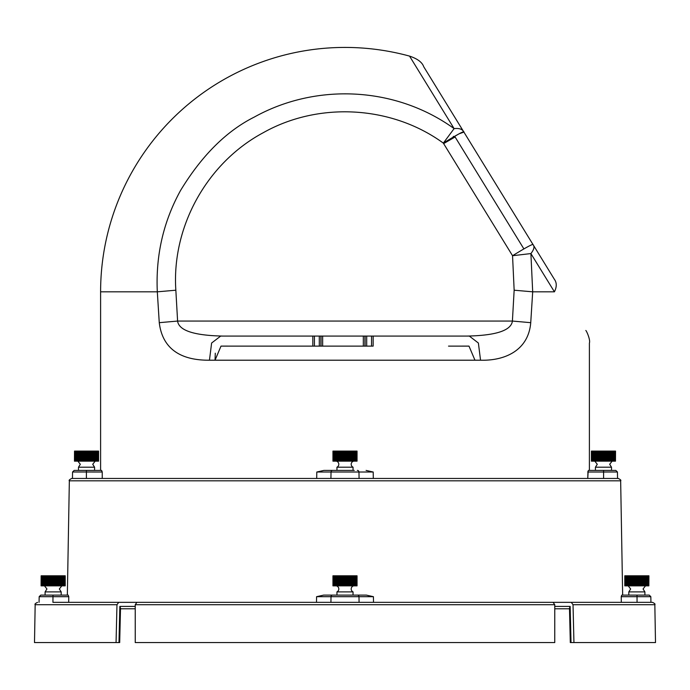 <?xml version="1.0" encoding="UTF-8"?>
<svg xmlns="http://www.w3.org/2000/svg" width="690" height="690" viewBox="0 0 690 690"><rect width="100%" height="100%" fill="white"/><g stroke="black" fill="none" stroke-linecap="round" stroke-linejoin="round"><path stroke-width="1.03" d="M316.693 478.455L316.796 472.02L323.903 470.416L354.255 470.416M335.745 470.416L324.033 470.416M366.097 470.416L373.204 472.02L373.307 478.455M587.992 471.374L587.751 478.455L588.182 470.856M588.518 470.416L615.825 470.416L617.438 471.995L587.759 472.02M101.689 470.58L102.241 472.02L102.249 478.455L102.241 472.02L101.482 470.416M554.346 279.269L554.303 279.191C596.177 347.329 596.177 347.329 554.303 279.191L533.111 244.709L554.303 279.191C556.856 282.624 556.89 286.833 554.415 291.827C600.938 360.042 600.938 360.042 554.415 291.827L530.903 253.566L532.689 291.827L530.739 322.679C528.411 350.762 504.39 360.913 480.542 360.206L209.458 360.206C183.713 360.447 162.728 351.141 159.261 322.679L157.311 291.827C155.63 255.429 163.375 221.663 180.538 190.509C201.765 155.586 226.337 131.109 254.265 117.084C316.538 82.533 396.026 86.638 454.106 128.616C459.298 128.03 462.559 129.185 463.896 132.092L533.111 244.709C533.301 243.51 526.444 247.184 512.549 255.723L530.903 253.566C534.017 249.599 534.75 246.649 533.111 244.709L533.198 244.855M373.204 472.02L316.796 472.02M102.241 472.02L86.405 471.995L86.405 478.455L72.45 478.455L72.562 471.995L74.175 470.416L95.781 470.416M603.586 470.416L603.595 478.455L587.751 478.455M594.219 470.416L612.72 470.416M592.632 470.416L590.64 470.416M72.562 471.995L86.405 471.995L86.414 470.416L101.516 470.416M416.346 67.163L454.106 128.616L409.55 56.106L454.106 128.616L443.334 143.115C457.815 134.196 464.672 130.522 463.896 132.092L423.738 66.749L463.896 132.092L459.1 133.817M449.138 139.578L458.979 133.877M533.111 244.709L463.896 132.092M222.844 336.073L467.156 336.073C496.11 335.487 511.195 330.484 512.403 321.057L514.154 290.205L512.549 255.723L443.334 143.115C391.799 105.57 318.728 101.404 263.226 132.721C207.026 162.814 171.577 226.708 175.846 290.205L177.597 321.057C178.805 330.484 193.89 335.487 222.844 336.073L469.321 336.073L478.386 343.034L480.542 360.206L209.458 360.206L211.614 343.025L220.688 336.073L222.844 336.073L220.688 336.073M159.261 322.679L177.597 321.057L512.403 321.057L530.739 322.679M523.891 248.918L455.331 137.362L523.598 248.435M443.636 143.606L454.503 137.319M454.106 136.611L455.331 137.362L454.667 136.284M373.152 336.073L373.152 346.121L222.844 346.121L312.82 346.121L312.82 336.073M241.465 346.121L221.007 346.113L215.038 360.206L215.28 353.202M448.526 346.121L468.993 346.113L474.962 360.206M621.569 595.548L621.828 595.108L637.008 595.108L637.025 596.686L650.834 596.686L650.937 602.344L621.311 602.344L621.224 596.686L621.863 595.108M354.255 595.108L366.338 595.108L373.419 596.686L373.514 602.344L621.311 602.344M68.69 602.344L52.932 602.344L52.975 596.686L68.776 596.686L68.172 595.108L68.776 596.686L68.69 602.344L553.095 602.344L554.769 604.716L135.231 604.716L135.249 642.571L554.751 642.571L554.769 604.716M52.932 602.344L118.706 602.344L116.972 604.716L35.164 604.716L34.5 642.571L116.058 642.571L116.972 604.716M316.486 602.344L316.581 596.686L323.662 595.108L366.338 595.108M621.397 596.091L621.224 596.686L637.025 596.686L637.068 602.344M69.345 480.827C68.698 480.344 69.509 479.559 71.751 478.455L618.249 478.455C620.491 479.559 621.302 480.344 620.655 480.827L69.345 480.827L67.344 595.108M627.607 595.108L636.853 595.108M637.008 595.108L649.23 595.108L650.834 596.686M625.261 595.108L623.967 595.108M359.076 602.344L358.981 596.686L331.019 596.686L330.924 602.344M40.77 595.108L52.992 595.108L52.975 596.686L39.166 596.686L40.77 595.108L62.393 595.108M52.992 595.108L68.172 595.108M66.033 595.108L64.041 595.108M373.419 596.686L358.981 596.686A1.613 1.613 90 0 0 357.368 595.108M332.632 595.108A1.613 1.613 90 0 0 331.019 596.686L316.581 596.686M135.231 608.778L120.509 608.778L135.231 608.778M569.491 608.778L554.769 608.778M570.121 608.778L570.932 642.571L655.5 642.571L654.836 604.716L573.028 604.716L573.942 642.571M116.058 642.571L119.068 642.571L119.879 608.778M573.028 604.716L571.294 602.344L542.185 602.344M571.294 602.344L652.43 602.344C654.638 603.353 655.44 604.147 654.836 604.716M147.815 602.344L118.706 602.344M135.231 604.716L136.905 602.344M570.311 642.571L569.483 608.106L570.147 606.407L571.018 642.571M118.982 642.571L119.853 606.407L120.517 608.106L119.689 642.571M615.48 451.105L591.408 451.105L591.408 461.161L615.48 461.161L615.54 451.105L615.48 461.161M615.29 451.105L615.29 461.161M612.125 461.161L609.675 464.284L611.513 467.199L595.427 467.199L597.273 464.284L594.823 461.161M614.988 451.105L614.988 461.161M614.557 451.105L614.557 461.161M614.022 451.105L614.022 461.161M613.462 451.105L613.462 461.161M613.375 451.105L613.375 461.161M612.798 451.105L612.798 461.161M612.625 451.105L612.625 461.161M612.039 451.105L612.039 461.161M611.814 451.105L611.814 461.161M611.789 451.105L611.789 461.161M611.193 451.105L611.193 461.161M610.943 451.105L610.943 461.161M610.857 451.105L610.857 461.161M610.27 451.105L610.27 461.161M609.995 451.105L609.995 461.161M609.857 451.105L609.857 461.161M609.279 451.105L609.279 461.161M608.985 451.105L608.985 461.161M608.787 451.105L608.787 461.161M608.226 451.105L608.226 461.161M607.916 451.105L607.916 461.161M607.666 451.105L607.666 461.161M607.122 451.105L607.122 461.161M606.803 451.105L606.803 461.161M606.493 451.105L606.493 461.161M605.984 451.105L605.984 461.161M605.656 451.105L605.656 461.161M605.303 451.105L605.303 461.161M604.82 451.105L604.82 461.161M604.483 451.105L604.483 461.161M604.086 451.105L604.086 461.161M603.638 451.105L603.638 461.161M603.302 451.105L603.302 461.161M602.862 451.105L602.862 461.161M602.456 451.105L602.456 461.161M602.129 451.105L602.129 461.161M601.645 451.105L601.645 461.161M601.292 451.105L601.292 461.161M600.964 451.105L600.964 461.161M600.447 451.105L600.447 461.161M600.136 451.105L600.136 461.161M599.817 451.105L599.817 461.161M599.282 451.105L599.282 461.161M599.024 451.105L599.024 461.161M598.722 451.105L598.722 461.161M598.161 451.105L598.161 461.161M597.954 451.105L597.954 461.161M597.669 451.105L597.669 461.161M597.091 451.105L597.091 461.161M596.945 451.105L596.945 461.161M596.669 451.105L596.669 461.161M596.082 451.105L596.082 461.161M596.005 451.105L596.005 461.161M595.746 451.105L595.746 461.161M595.159 451.105L595.159 461.161M595.134 451.105L595.134 461.161M594.901 451.105L594.901 461.161M594.314 451.105L594.314 461.161M594.15 451.105L594.15 461.161M593.564 451.105L593.564 461.161M593.486 451.105L593.486 461.161M592.926 451.105L592.926 461.161M592.382 451.105L592.382 461.161M591.96 451.105L591.96 461.161M591.649 451.105L591.649 461.161M591.468 451.105L591.468 461.161M648.859 575.796L624.786 575.796L624.786 585.853L648.859 585.853L648.928 575.796L648.859 585.853M648.678 575.796L648.678 585.853M645.512 585.853L643.063 588.975L644.9 591.891L628.814 591.891L630.651 588.975L628.202 585.853M648.367 575.796L648.367 585.853M647.945 575.796L647.945 585.853M647.41 575.796L647.41 585.853M646.841 575.796L646.841 585.853M646.763 575.796L646.763 585.853M646.185 575.796L646.185 585.853M646.013 575.796L646.013 585.853M645.426 575.796L645.426 585.853M645.193 575.796L645.193 585.853M645.167 575.796L645.167 585.853M644.581 575.796L644.581 585.853M644.331 575.796L644.331 585.853M644.244 575.796L644.244 585.853M643.658 575.796L643.658 585.853M643.382 575.796L643.382 585.853M643.244 575.796L643.244 585.853M642.666 575.796L642.666 585.853M642.373 575.796L642.373 585.853M642.174 575.796L642.174 585.853M641.614 575.796L641.614 585.853M641.303 575.796L641.303 585.853M641.045 575.796L641.045 585.853M640.51 575.796L640.51 585.853M640.191 575.796L640.191 585.853M639.88 575.796L639.88 585.853M639.371 575.796L639.371 585.853M639.043 575.796L639.043 585.853M638.681 575.796L638.681 585.853M638.207 575.796L638.207 585.853M637.87 575.796L637.87 585.853M637.465 575.796L637.465 585.853M637.025 575.796L637.025 585.853M636.689 575.796L636.689 585.853M636.249 575.796L636.249 585.853M635.844 575.796L635.844 585.853M635.507 575.796L635.507 585.853M635.033 575.796L635.033 585.853M634.671 575.796L634.671 585.853M634.343 575.796L634.343 585.853M633.834 575.796L633.834 585.853M633.524 575.796L633.524 585.853M633.204 575.796L633.204 585.853M632.67 575.796L632.67 585.853M632.411 575.796L632.411 585.853M632.1 575.796L632.1 585.853M631.54 575.796L631.54 585.853M631.341 575.796L631.341 585.853M631.048 575.796L631.048 585.853M630.47 575.796L630.47 585.853M630.332 575.796L630.332 585.853M630.056 575.796L630.056 585.853M629.47 575.796L629.47 585.853M629.384 575.796L629.384 585.853M629.133 575.796L629.133 585.853M628.547 575.796L628.547 585.853M628.521 575.796L628.521 585.853M628.288 575.796L628.288 585.853M627.702 575.796L627.702 585.853M627.529 575.796L627.529 585.853M626.951 575.796L626.951 585.853M626.874 575.796L626.874 585.853M626.304 575.796L626.304 585.853M625.77 575.796L625.77 585.853M625.347 575.796L625.347 585.853M625.036 575.796L625.036 585.853M624.855 575.796L624.855 585.853M41.141 575.796L41.072 585.853L65.214 585.853L65.214 575.796L41.141 575.796L41.141 585.853M61.798 585.853L59.349 588.975L61.186 591.891L45.1 591.891L46.937 588.975L44.488 585.853M41.322 585.853L41.322 575.796M41.633 585.853L41.633 575.796M42.056 585.853L42.056 575.796M42.59 585.853L42.59 575.796M43.16 585.853L43.16 575.796M43.237 585.853L43.237 575.796M43.815 585.853L43.815 575.796M43.988 585.853L43.988 575.796M44.574 585.853L44.574 575.796M44.807 585.853L44.807 575.796M44.833 585.853L44.833 575.796M45.419 585.853L45.419 575.796M45.669 585.853L45.669 575.796M45.756 585.853L45.756 575.796M46.342 585.853L46.342 575.796M46.618 585.853L46.618 575.796M46.756 585.853L46.756 575.796M47.334 585.853L47.334 575.796M47.627 585.853L47.627 575.796M47.826 585.853L47.826 575.796M48.386 585.853L48.386 575.796M48.697 585.853L48.697 575.796M48.956 585.853L48.956 575.796M49.49 585.853L49.49 575.796M49.809 585.853L49.809 575.796M50.12 585.853L50.12 575.796M50.629 585.853L50.629 575.796M50.956 585.853L50.956 575.796M51.319 585.853L51.319 575.796M51.793 585.853L51.793 575.796M52.13 585.853L52.13 575.796M52.535 585.853L52.535 575.796M52.975 585.853L52.975 575.796M53.311 585.853L53.311 575.796M53.751 585.853L53.751 575.796M54.156 585.853L54.156 575.796M54.493 585.853L54.493 575.796M54.967 585.853L54.967 575.796M55.329 585.853L55.329 575.796M55.657 585.853L55.657 575.796M56.166 585.853L56.166 575.796M56.477 585.853L56.477 575.796M56.796 585.853L56.796 575.796M57.33 585.853L57.33 575.796M57.589 585.853L57.589 575.796M57.9 585.853L57.9 575.796M58.46 585.853L58.46 575.796M58.659 585.853L58.659 575.796M58.952 585.853L58.952 575.796M59.53 585.853L59.53 575.796M59.668 585.853L59.668 575.796M59.944 585.853L59.944 575.796M60.53 585.853L60.53 575.796M60.617 585.853L60.617 575.796M60.867 585.853L60.867 575.796M61.453 585.853L61.453 575.796M61.479 585.853L61.479 575.796M61.712 585.853L61.712 575.796M62.298 585.853L62.298 575.796M62.471 585.853L62.471 575.796M63.049 585.853L63.049 575.796M63.126 585.853L63.126 575.796M63.696 585.853L63.696 575.796M64.23 585.853L64.23 575.796M64.653 585.853L64.653 575.796M64.963 585.853L64.963 575.796M65.145 575.796L65.145 585.853M74.52 451.105L74.46 461.161L98.592 461.161L98.592 451.105L74.52 451.105L74.52 461.161M95.177 461.161L92.727 464.284L94.573 467.199L78.487 467.199L80.325 464.284L77.875 461.161M74.71 461.161L74.71 451.105M75.012 461.161L75.012 451.105M75.443 461.161L75.443 451.105M75.978 461.161L75.978 451.105M76.538 461.161L76.538 451.105M76.625 461.161L76.625 451.105M77.202 461.161L77.202 451.105M77.375 461.161L77.375 451.105M77.961 461.161L77.961 451.105M78.186 461.161L78.186 451.105M78.212 461.161L78.212 451.105M78.807 461.161L78.807 451.105M79.057 461.161L79.057 451.105M79.143 461.161L79.143 451.105M79.73 461.161L79.73 451.105M80.006 461.161L80.006 451.105M80.144 461.161L80.144 451.105M80.721 461.161L80.721 451.105M81.015 461.161L81.015 451.105M81.213 461.161L81.213 451.105M81.774 461.161L81.774 451.105M82.084 461.161L82.084 451.105M82.334 461.161L82.334 451.105M82.878 461.161L82.878 451.105M83.197 461.161L83.197 451.105M83.507 461.161L83.507 451.105M84.016 461.161L84.016 451.105M84.344 461.161L84.344 451.105M84.698 461.161L84.698 451.105M85.181 461.161L85.181 451.105M85.517 461.161L85.517 451.105M85.914 461.161L85.914 451.105M86.362 461.161L86.362 451.105M86.698 461.161L86.698 451.105M87.138 461.161L87.138 451.105M87.544 461.161L87.544 451.105M87.871 461.161L87.871 451.105M88.355 461.161L88.355 451.105M88.708 461.161L88.708 451.105M89.036 461.161L89.036 451.105M89.553 461.161L89.553 451.105M89.864 461.161L89.864 451.105M90.183 461.161L90.183 451.105M90.718 461.161L90.718 451.105M90.977 461.161L90.977 451.105M91.278 461.161L91.278 451.105M91.839 461.161L91.839 451.105M92.046 461.161L92.046 451.105M92.331 461.161L92.331 451.105M92.909 461.161L92.909 451.105M93.055 461.161L93.055 451.105M93.331 461.161L93.331 451.105M93.918 461.161L93.918 451.105M93.995 461.161L93.995 451.105M94.254 461.161L94.254 451.105M94.841 461.161L94.841 451.105M94.866 461.161L94.866 451.105M95.099 461.161L95.099 451.105M95.686 461.161L95.686 451.105M95.85 461.161L95.85 451.105M96.436 461.161L96.436 451.105M96.514 461.161L96.514 451.105M97.074 461.161L97.074 451.105M97.618 461.161L97.618 451.105M98.04 461.161L98.04 451.105M98.351 461.161L98.351 451.105M98.532 451.105L98.532 461.161M343.775 451.105L332.951 451.105L332.951 461.161L344.241 461.161L344.241 451.105L343.775 451.105L343.775 461.161M344.241 461.161L357.049 461.161L357.049 451.105L344.241 451.105M343.396 451.105L343.396 461.161M344.577 461.161L344.577 451.105M343.068 451.105L343.068 461.161M345 461.161L345 451.105M336.349 461.161A3.217 3.217 0 0 1 336.953 467.199L353.047 467.199A3.217 3.217 0 0 1 353.651 461.161M342.568 451.105L342.568 461.161M345.423 461.161L345.423 451.105M342.24 451.105L342.24 461.161M345.759 461.161L345.759 451.105M353.047 467.199L353.047 470.416M336.953 470.416L336.953 467.199M341.912 451.105L341.912 461.161M346.225 461.161L346.225 451.105M341.386 451.105L341.386 461.161M346.604 461.161L346.604 451.105M341.102 451.105L341.102 461.161M346.932 461.161L346.932 451.105M340.791 451.105L340.791 461.161M347.432 461.161L347.432 451.105M340.239 451.105L340.239 461.161M347.76 461.161L347.76 451.105M340.015 451.105L340.015 461.161M348.088 461.161L348.088 451.105M339.713 451.105L339.713 461.161M348.614 461.161L348.614 451.105M339.144 451.105L339.144 461.161M348.899 461.161L348.899 451.105M338.971 451.105L338.971 461.161M349.209 461.161L349.209 451.105M338.687 451.105L338.687 461.161M349.761 461.161L349.761 451.105M338.109 451.105L338.109 461.161M349.985 461.161L349.985 451.105M337.997 451.105L337.997 461.161M350.287 461.161L350.287 451.105M337.729 451.105L337.729 461.161M350.856 461.161L350.856 451.105M337.143 451.105L337.143 461.161M351.029 461.161L351.029 451.105M337.082 451.105L337.082 461.161M351.314 461.161L351.314 451.105M336.841 451.105L336.841 461.161M351.891 461.161L351.891 451.105M336.254 451.105L336.254 461.161M352.004 461.161L352.004 451.105M352.271 461.161L352.271 451.105M336.039 451.105L336.039 461.161M352.857 461.161L352.857 451.105M335.461 451.105L335.461 461.161M352.918 461.161L352.918 451.105M353.159 461.161L353.159 451.105M335.331 451.105L335.331 461.161M353.746 461.161L353.746 451.105M334.762 451.105L334.762 461.161M353.961 461.161L353.961 451.105M334.719 451.105L334.719 461.161M354.539 461.161L354.539 451.105M334.167 451.105L334.167 461.161M354.669 461.161L354.669 451.105M355.238 461.161L355.238 451.105M333.684 451.105L333.684 461.161M355.281 461.161L355.281 451.105M355.833 461.161L355.833 451.105M333.322 451.105L333.322 461.161M356.316 461.161L356.316 451.105M333.072 451.105L333.072 461.161M356.678 461.161L356.678 451.105M356.928 461.161L356.928 451.105M343.775 575.796L332.951 575.796L332.951 585.853L344.241 585.853L344.241 575.796L343.775 575.796L343.775 585.853M344.241 585.853L357.049 585.853L357.049 575.796L344.241 575.796M343.396 575.796L343.396 585.853M344.577 585.853L344.577 575.796M343.068 575.796L343.068 585.853M345 585.853L345 575.796M336.349 585.853A3.217 3.217 0 0 1 336.953 591.891L353.047 591.891A3.217 3.217 0 0 1 353.651 585.853M342.568 575.796L342.568 585.853M345.423 585.853L345.423 575.796M342.24 575.796L342.24 585.853M345.759 585.853L345.759 575.796M353.047 591.891L353.047 595.108M336.953 595.108L336.953 591.891M341.912 575.796L341.912 585.853M346.225 585.853L346.225 575.796M341.386 575.796L341.386 585.853M346.604 585.853L346.604 575.796M341.102 575.796L341.102 585.853M346.932 585.853L346.932 575.796M340.791 575.796L340.791 585.853M347.432 585.853L347.432 575.796M340.239 575.796L340.239 585.853M347.76 585.853L347.76 575.796M340.015 575.796L340.015 585.853M348.088 585.853L348.088 575.796M339.713 575.796L339.713 585.853M348.614 585.853L348.614 575.796M339.144 575.796L339.144 585.853M348.899 585.853L348.899 575.796M338.971 575.796L338.971 585.853M349.209 585.853L349.209 575.796M338.687 575.796L338.687 585.853M349.761 585.853L349.761 575.796M338.109 575.796L338.109 585.853M349.985 585.853L349.985 575.796M337.997 575.796L337.997 585.853M350.287 585.853L350.287 575.796M337.729 575.796L337.729 585.853M350.856 585.853L350.856 575.796M337.143 575.796L337.143 585.853M351.029 585.853L351.029 575.796M337.082 575.796L337.082 585.853M351.314 585.853L351.314 575.796M336.841 575.796L336.841 585.853M351.891 585.853L351.891 575.796M336.254 575.796L336.254 585.853M352.004 585.853L352.004 575.796M352.271 585.853L352.271 575.796M336.039 575.796L336.039 585.853M352.857 585.853L352.857 575.796M335.461 575.796L335.461 585.853M352.918 585.853L352.918 575.796M353.159 585.853L353.159 575.796M335.331 575.796L335.331 585.853M353.746 585.853L353.746 575.796M334.762 575.796L334.762 585.853M353.961 585.853L353.961 575.796M334.719 575.796L334.719 585.853M354.539 585.853L354.539 575.796M334.167 575.796L334.167 585.853M354.669 585.853L354.669 575.796M355.238 585.853L355.238 575.796M333.684 575.796L333.684 585.853M355.281 585.853L355.281 575.796M355.833 585.853L355.833 575.796M333.322 575.796L333.322 585.853M356.316 585.853L356.316 575.796M333.072 575.796L333.072 585.853M356.678 585.853L356.678 575.796M356.928 585.853L356.928 575.796M514.154 290.205L532.689 291.827L554.415 291.827M100.602 470.416L100.602 291.827L157.311 291.827L175.846 290.205M357.36 470.416A1.613 1.613 90 0 1 358.964 471.995L359.076 478.455M332.64 470.416A1.613 1.613 90 0 0 331.036 471.995L330.924 478.455M319.289 346.121L319.289 336.073M366.692 336.073L366.692 346.121M371.548 346.121L371.548 336.073M314.433 336.073L314.433 346.121M321.04 346.121L321.04 336.073M320.893 336.073L320.893 346.121M365.088 346.121L365.088 336.073M364.932 336.073L364.932 346.121M363.328 346.121L363.328 336.073M322.653 336.073L322.653 346.121M570.199 608.778L570.147 606.407L554.769 606.407M135.231 606.407L119.853 606.407L119.801 608.778M589.398 470.416L589.398 343.111C590.606 339.946 586.552 330.881 585.819 330.476M617.438 471.995L617.55 478.455M100.602 291.827A244.398 244.398 0 0 1 409.55 56.106C417.459 58.736 422.194 62.29 423.738 66.749M467.156 336.073L469.321 336.073M453.425 137.008L453.321 136.327M467.156 346.121L469.01 346.139M620.655 480.827L622.656 595.108M39.166 596.686L39.063 602.344M35.164 604.716C34.526 604.224 35.328 603.431 37.571 602.344M595.427 467.199L595.427 470.416M611.513 467.199L611.513 470.416M628.814 591.891L628.814 595.108M644.9 591.891L644.9 595.108M61.186 591.891L61.186 595.108M45.1 591.891L45.1 595.108M94.573 467.199L94.573 470.416M78.487 467.199L78.487 470.416"/></g></svg>
